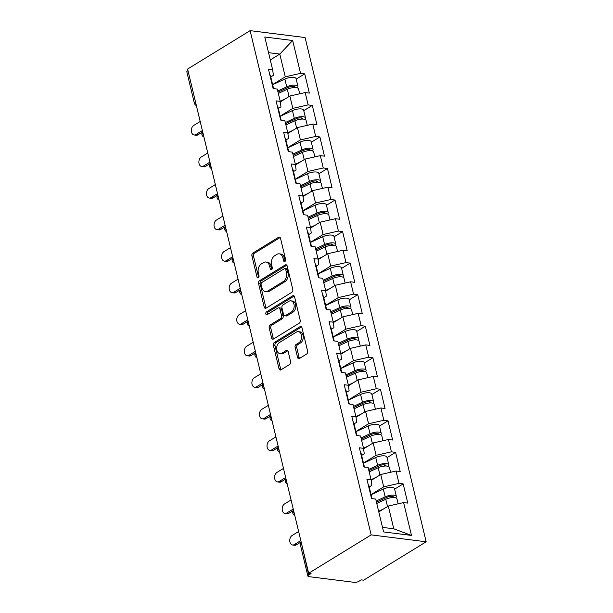 <?xml version="1.0" encoding="UTF-8"?>
<svg xmlns="http://www.w3.org/2000/svg" width="613" height="613" viewBox="0 0 613 613"><rect width="100%" height="100%" fill="white"/><g stroke="black" fill="none" stroke-linecap="round" stroke-linejoin="round"><path stroke-width="0.92" d="M284.922 261.445A1.525 1.05 -82.8 0 0 285.589 259.437L280.524 238.357A2.176 1.494 -82.8 0 0 279.367 237.07A2.176 1.494 -82.8 0 0 278.624 237.246L252.878 253.062A2.176 1.494 -82.8 0 0 251.92 255.928L256.985 277.007A1.525 1.05 -82.8 0 0 257.797 277.911A1.525 1.05 -82.8 0 0 258.318 277.781A1.525 1.05 -82.8 0 0 258.985 275.781L258.334 273.053A6.973 4.781 -82.8 0 1 261.383 263.889L263.529 262.571A6.973 4.781 -82.8 0 1 265.919 262.004A6.973 4.781 -82.8 0 1 269.628 266.111L270.287 268.839A1.525 1.05 -82.8 0 0 271.099 269.735A1.525 1.05 -82.8 0 0 271.62 269.613A1.525 1.05 -82.8 0 0 272.287 267.613L271.636 264.885A6.973 4.781 -82.8 0 1 274.685 255.721L276.831 254.403A6.973 4.781 -82.8 0 1 279.221 253.836A6.973 4.781 -82.8 0 1 282.93 257.943L283.589 260.671A1.525 1.05 -82.8 0 0 284.401 261.567A1.525 1.05 -82.8 0 0 284.922 261.445M297.527 357.371A2.176 1.494 -82.8 0 0 298.684 358.651A2.176 1.494 -82.8 0 0 299.435 358.475L306.661 354.038A2.176 1.494 -82.8 0 0 307.611 351.172L301.987 327.756A2.176 1.494 -82.8 0 0 300.83 326.476A2.176 1.494 -82.8 0 0 300.086 326.652L274.34 342.46A2.176 1.494 -82.8 0 0 273.383 345.326L279.007 368.742A2.176 1.494 -82.8 0 0 280.164 370.03A2.176 1.494 -82.8 0 0 280.915 369.854L289.635 364.49A2.176 1.494 -82.8 0 0 290.593 361.632L288.187 351.609A2.176 1.494 -82.8 0 0 287.03 350.322A2.176 1.494 -82.8 0 0 286.279 350.498L281.949 353.157A5.831 4 -82.8 0 1 279.949 353.632A5.831 4 -82.8 0 1 276.655 348.805A5.831 4 -82.8 0 1 279.405 342.544L296.355 332.131A5.831 4 -82.8 0 1 298.355 331.656A5.831 4 -82.8 0 1 301.65 336.483A5.831 4 -82.8 0 1 298.899 342.751L296.079 344.483A2.176 1.494 -82.8 0 0 295.121 347.349L297.527 357.371L299.129 357.571A2.176 1.494 -82.8 0 0 299.535 358.413M308.661 573.278L187.601 69.047L250.112 30.65L371.171 534.881L308.661 573.278L311.059 573.576L308.73 575.009A3.333 1.165 166.5 0 0 307.895 576.09A3.333 1.165 166.5 0 0 308.952 576.649L354.322 582.35A3.333 1.165 166.5 0 0 358.911 581.308L361.241 579.875L363.647 580.182L426.158 541.785L371.171 534.881M291.842 292.317A2.176 1.494 -82.8 0 0 292.792 289.459L287.175 266.042A2.176 1.494 -82.8 0 0 286.018 264.755A2.176 1.494 -82.8 0 0 285.267 264.931L259.521 280.746A2.176 1.494 -82.8 0 0 258.571 283.612L264.188 307.029A2.176 1.494 -82.8 0 0 265.345 308.308A2.176 1.494 -82.8 0 0 266.096 308.132L291.842 292.317M294.585 296.899L300.201 320.315A2.176 1.494 -82.8 0 1 299.251 323.181L273.505 338.989A2.176 1.494 -82.8 0 1 272.754 339.165A2.176 1.494 -82.8 0 1 271.597 337.886L269.191 327.863A2.176 1.494 -82.8 0 1 270.149 324.997L280.585 318.584A2.176 1.494 -82.8 0 0 281.543 315.726L279.942 309.075A2.176 1.494 -82.8 0 0 278.785 307.795A2.176 1.494 -82.8 0 0 278.041 307.971L267.168 314.645A1.525 1.05 -82.8 0 1 266.647 314.768A1.525 1.05 -82.8 0 1 265.781 313.511A1.525 1.05 -82.8 0 1 266.502 311.871L292.677 295.795A2.176 1.494 -82.8 0 1 293.42 295.612A2.176 1.494 -82.8 0 1 294.585 296.899M426.158 541.785L305.105 37.554L250.112 30.65M394.619 489.143L403.162 483.895L398.994 483.373L383.692 486.845L370.658 494.852M403.162 483.895L407.775 503.104L403.607 502.583L411.492 535.433L383.6 531.931L375.715 499.074L371.547 498.553L366.934 479.343L371.103 479.872L368.137 467.535L363.969 467.014L359.364 447.804L363.532 448.333L360.567 435.996L356.398 435.475L351.785 416.265L355.954 416.794L352.996 404.457L348.828 403.936L344.215 384.726L348.383 385.255L345.425 372.919L341.257 372.397L336.644 353.188L340.813 353.709L337.855 341.38L333.687 340.859L329.074 321.649L333.242 322.17L330.277 309.841L326.108 309.312L321.503 290.11L325.672 290.631L322.706 278.302L318.538 277.773L313.925 258.571L318.093 259.092L315.136 246.763L310.967 246.234L306.354 227.032L310.523 227.553L307.565 215.217L303.397 214.696L298.784 195.493L302.952 196.014L299.995 183.678L295.826 183.157L291.213 163.947L295.382 164.476L292.416 152.139L288.256 151.618L283.643 132.408L287.811 132.937L284.846 120.6L280.677 120.079L276.072 100.869L280.241 101.398L277.275 89.061L273.107 88.54L268.494 69.33L272.662 69.851L264.778 37.002L292.669 40.504L300.562 73.361L285.26 76.824L272.218 84.832M296.186 79.131L304.73 73.882L300.562 73.361M304.73 73.882L309.343 93.092L305.174 92.563L308.132 104.9L292.83 108.363L279.789 116.378M303.757 110.669L312.301 105.421L308.132 104.9M312.301 105.421L316.913 124.631L312.745 124.102L315.703 136.438L300.401 139.91L287.359 147.917M311.327 142.208L319.871 136.96L315.703 136.438M319.871 136.96L324.484 156.169L320.315 155.641L323.273 167.977L307.971 171.448L294.937 179.456M318.906 173.747L327.442 168.498L323.273 167.977M327.442 168.498L332.054 187.708L327.886 187.187L330.851 199.516L315.549 202.987L302.508 210.995M326.476 205.286L335.02 200.037L330.851 199.516M335.02 200.037L339.625 219.247L335.457 218.726L338.422 231.055L323.12 234.526L310.078 242.533M334.047 236.825L342.59 231.584L338.422 231.055M342.59 231.584L347.203 250.786L343.035 250.265L345.993 262.594L330.691 266.065L317.649 274.072M341.617 268.364L350.161 263.123L345.993 262.594M350.161 263.123L354.774 282.325L350.605 281.804L353.563 294.133L338.261 297.604L325.219 305.611M349.188 299.903L357.731 294.661L353.563 294.133M357.731 294.661L362.344 313.864L358.176 313.343L361.134 325.672L345.832 329.143L332.798 337.15M356.758 331.449L365.302 326.2L361.134 325.672M365.302 326.2L369.915 345.403L365.746 344.881L368.712 357.218L353.41 360.682L340.368 368.689M364.337 362.988L372.873 357.739L368.712 357.218M372.873 357.739L377.485 376.949L373.317 376.42L376.282 388.757L360.98 392.22L347.939 400.235M371.907 394.527L380.451 389.278L376.282 388.757M380.451 389.278L385.056 408.488L380.888 407.959L383.853 420.296L368.551 423.759L355.509 431.774M379.478 426.066L388.021 420.817L383.853 420.296M388.021 420.817L392.634 440.027L388.466 439.498L391.423 451.835L376.121 455.306L363.08 463.313M387.048 457.605L395.592 452.356L391.423 451.835M395.592 452.356L400.205 471.566L396.036 471.037L398.994 483.373M369.218 486.96L371.83 485.35L371.103 479.872M383.692 486.845L380.734 474.508L371.171 480.385M396.036 471.037L380.734 474.508M361.647 455.413L364.26 453.812L363.532 448.333M376.121 455.306L373.164 442.969L363.601 448.846M388.466 439.498L373.164 442.969M354.076 423.874L356.689 422.273L355.954 416.794M368.551 423.759L365.593 411.43L356.023 417.307M380.888 407.959L365.593 411.43M346.506 392.335L349.111 390.734L348.383 385.255M360.98 392.22L358.015 379.891L348.452 385.761M373.317 376.42L358.015 379.891M338.928 360.796L341.541 359.195L340.813 353.709M353.41 360.682L350.444 348.353L340.882 354.222M365.746 344.881L350.444 348.353M331.357 329.258L333.97 327.656L333.242 322.17M345.832 329.143L342.874 316.814L333.311 322.683M358.176 313.343L342.874 316.814M323.787 297.719L326.4 296.117L325.672 290.631M338.261 297.604L335.303 285.275L325.741 291.144M350.605 281.804L335.303 285.275M316.216 266.18L318.829 264.571L318.093 259.092M330.691 266.065L327.733 253.728L318.162 259.606M343.035 250.265L327.733 253.728M308.646 234.641L311.258 233.032L310.523 227.553M323.12 234.526L320.155 222.19L310.592 228.067M335.457 218.726L320.155 222.19M301.075 203.102L303.68 201.493L302.952 196.014M315.549 202.987L312.584 190.651L303.021 196.528M327.886 187.187L312.584 190.651M293.497 171.563L296.11 169.954L295.382 164.476M307.971 171.448L305.013 159.112L295.451 164.989M320.315 155.641L305.013 159.112M285.926 140.017L288.539 138.415L287.811 132.937M300.401 139.91L297.443 127.573L287.88 133.45M312.745 124.102L297.443 127.573M278.356 108.478L280.969 106.877L280.241 101.398M292.83 108.363L289.872 96.034L280.302 101.911M305.174 92.563L289.872 96.034M187.976 70.595L195.501 101.934M195.93 103.743A3.333 2.123 58.4 0 1 195.202 102.118A3.333 1.165 -13.5 0 0 194.367 103.199L186.842 71.859A3.333 1.165 -13.5 0 1 187.678 70.779M270.785 76.939L273.398 75.338L272.662 69.851M285.26 76.824L279.796 54.082L268.54 52.664M270.279 59.928L279.796 54.082L292.669 40.504M382.504 527.379L393.768 528.797L388.305 506.047L378.788 511.893M403.607 502.583L388.305 506.047M411.492 535.433L393.768 528.797M285.267 261.115A1.525 1.05 -82.8 0 1 285.191 260.87L284.532 258.142A6.973 4.781 -82.8 0 0 280.831 254.035L279.221 253.836M265.919 262.004L267.529 262.203A6.973 4.781 -82.8 0 1 271.23 266.31L271.888 269.038A1.525 1.05 -82.8 0 0 271.965 269.291M280.126 237.515L254.479 253.261A2.176 1.494 -82.8 0 0 253.521 256.127L258.586 277.214A1.525 1.05 -82.8 0 0 258.663 277.459M286.769 265.199L261.123 280.946A2.176 1.494 -82.8 0 0 260.173 283.811L265.789 307.228A2.176 1.494 -82.8 0 0 266.195 308.071M285.696 269.452A1.525 1.05 -82.8 0 0 284.884 268.555A1.525 1.05 -82.8 0 0 284.363 268.678L261.759 282.555A1.525 1.05 -82.8 0 0 261.092 284.562L261.782 287.436A6.973 4.781 -82.8 0 0 265.49 291.55A6.973 4.781 -82.8 0 0 267.889 290.976L283.336 281.49A6.973 4.781 -82.8 0 0 286.386 272.333L285.696 269.452L287.298 269.651A1.525 1.05 -82.8 0 0 286.486 268.755L284.884 268.555M265.49 291.55L267.099 291.75A6.973 4.781 -82.8 0 0 269.49 291.183L267.889 290.976M287.298 269.651L287.987 272.532A6.973 4.781 -82.8 0 1 284.938 281.689L269.49 291.183M278.785 307.795L280.386 307.994A2.176 1.494 -82.8 0 1 281.551 309.274L283.145 315.925A2.176 1.494 -82.8 0 1 282.187 318.791L271.751 325.204A2.176 1.494 -82.8 0 0 270.793 328.062L273.199 338.085A2.176 1.494 -82.8 0 0 273.605 338.928M294.179 296.056L268.103 312.071A1.525 1.05 -82.8 0 0 267.552 314.408M291.42 311.933A5.831 4 -82.8 0 0 294.171 305.665A5.831 4 -82.8 0 0 290.876 300.837A5.831 4 -82.8 0 0 288.876 301.312L282.899 304.983A2.176 1.494 -82.8 0 0 281.949 307.849L283.543 314.492A2.176 1.494 -82.8 0 0 284.7 315.779A2.176 1.494 -82.8 0 0 285.451 315.603L291.42 311.933L293.022 312.132A5.831 4 -82.8 0 0 295.772 305.872A5.831 4 -82.8 0 0 292.478 301.044L290.876 300.837M284.7 315.779L286.302 315.979A2.176 1.494 -82.8 0 0 287.053 315.802L285.451 315.603M293.022 312.132L287.053 315.802M298.355 331.656L299.956 331.855A5.831 4 -82.8 0 1 303.251 336.683A5.831 4 -82.8 0 1 300.508 342.951L297.68 344.682A2.176 1.494 -82.8 0 0 296.723 347.548L299.129 357.571M279.949 353.632L281.559 353.831A5.831 4 -82.8 0 0 283.558 353.356L281.949 353.157M287.781 350.766L283.558 353.356M301.588 326.913L275.942 342.667A2.176 1.494 -82.8 0 0 274.984 345.525L280.608 368.942A2.176 1.494 -82.8 0 0 281.015 369.792M297.336 87.858A7.325 2.567 166.5 0 0 297.941 86.433A7.325 2.567 166.5 0 0 286.738 86.831L277.743 91.008M297.941 86.433L296.071 78.648A7.325 2.567 166.5 0 0 284.869 79.046L272.264 84.9M278.018 92.142L288.348 87.345A4.437 1.555 -13.5 0 1 295.129 87.107A4.437 1.555 -13.5 0 1 295.075 87.544M299.711 93.804L298.523 88.854A7.325 2.567 166.5 0 0 287.321 89.253L278.325 93.437M285.252 98.869L280.195 101.222M200.19 121.474L193.677 125.473A4.996 3.425 -82.8 0 0 191.325 130.845A4.996 3.425 -82.8 0 0 194.145 134.975A4.996 3.425 -82.8 0 0 195.861 134.569L197.945 134.829A4.996 3.425 97.2 0 1 196.229 135.243L194.145 134.975M272.233 84.878A7.325 2.567 -13.5 0 1 272.869 85.636L273.582 88.601M202.42 132.079L197.945 134.829M271.651 82.456A7.325 2.567 -13.5 0 1 272.287 83.207A7.325 2.567 -13.5 0 1 272.057 84.173M269.781 74.671A7.325 2.567 -13.5 0 1 270.417 75.422L272.287 83.207M202.374 130.569L195.861 134.569M304.906 119.397A7.325 2.567 166.5 0 0 305.512 117.972A7.325 2.567 166.5 0 0 294.309 118.37L285.313 122.546M305.512 117.972L303.642 110.187A7.325 2.567 166.5 0 0 292.447 110.585L279.834 116.439M285.589 123.68L295.918 118.884A4.437 1.555 -13.5 0 1 302.707 118.646A4.437 1.555 -13.5 0 1 302.646 119.083M307.282 125.343L306.094 120.393A7.325 2.567 166.5 0 0 294.891 120.799L285.896 124.975M292.822 130.408L287.765 132.76M312.477 150.936A7.325 2.567 166.5 0 0 313.082 149.511A7.325 2.567 166.5 0 0 301.887 149.909L292.884 154.085M313.082 149.511L311.212 141.726A7.325 2.567 166.5 0 0 300.018 142.124L287.405 147.978M293.16 155.227L303.489 150.423A4.437 1.555 -13.5 0 1 310.278 150.185A4.437 1.555 -13.5 0 1 310.216 150.622M314.852 156.882L313.664 151.94A7.325 2.567 166.5 0 0 302.47 152.338L293.474 156.514M300.393 161.947L295.336 164.299M320.047 182.475A7.325 2.567 166.5 0 0 320.653 181.05A7.325 2.567 166.5 0 0 309.458 181.448L300.462 185.624M320.653 181.05L318.783 173.264A7.325 2.567 166.5 0 0 307.588 173.663L294.983 179.517M300.73 186.766L311.059 181.969A4.437 1.555 -13.5 0 1 317.848 181.724A4.437 1.555 -13.5 0 1 317.795 182.161M322.423 188.421L321.235 183.479A7.325 2.567 166.5 0 0 310.04 183.877L301.044 188.053M307.964 193.486L302.914 195.838M327.626 214.021A7.325 2.567 166.5 0 0 328.231 212.588A7.325 2.567 166.5 0 0 317.028 212.987L308.032 217.171M328.231 212.588L326.361 204.803A7.325 2.567 166.5 0 0 315.159 205.202L302.554 211.064M308.301 218.305L318.637 213.508A4.437 1.555 -13.5 0 1 325.419 213.263A4.437 1.555 -13.5 0 1 325.365 213.699M329.993 219.96L328.813 215.017A7.325 2.567 166.5 0 0 317.611 215.416L308.615 219.592M315.542 225.032L310.484 227.377M335.196 245.56A7.325 2.567 166.5 0 0 335.801 244.127A7.325 2.567 166.5 0 0 324.599 244.526L315.603 248.709M335.801 244.127L333.932 236.342A7.325 2.567 166.5 0 0 322.729 236.741L310.124 242.602M315.879 249.843L326.208 245.047A4.437 1.555 -13.5 0 1 332.989 244.802A4.437 1.555 -13.5 0 1 332.936 245.238M337.571 251.499L336.384 246.556A7.325 2.567 166.5 0 0 325.181 246.955L316.185 251.131M323.112 256.571L318.055 258.916M207.761 153.012L201.248 157.012A4.996 3.425 -82.8 0 0 198.896 162.384A4.996 3.425 -82.8 0 0 201.715 166.521A4.996 3.425 -82.8 0 0 203.432 166.108L205.516 166.376A4.996 3.425 97.2 0 1 203.8 166.782L201.715 166.521M279.804 116.424A7.325 2.567 -13.5 0 1 280.44 117.175L281.152 120.14M209.998 163.625L205.516 166.376M279.221 113.995A7.325 2.567 -13.5 0 1 279.857 114.746A7.325 2.567 -13.5 0 1 279.635 115.711M277.352 106.21A7.325 2.567 -13.5 0 1 277.988 106.968L279.857 114.746M209.945 162.108L203.432 166.108M215.332 184.551L208.818 188.551A4.996 3.425 -82.8 0 0 206.466 193.923A4.996 3.425 -82.8 0 0 209.294 198.06A4.996 3.425 -82.8 0 0 211.002 197.647L213.086 197.915A4.996 3.425 97.2 0 1 211.378 198.321L209.294 198.06M287.374 147.963A7.325 2.567 -13.5 0 1 288.018 148.714L288.723 151.679M217.569 195.164L213.086 197.915M286.792 145.534A7.325 2.567 -13.5 0 1 287.436 146.285A7.325 2.567 -13.5 0 1 287.206 147.25M284.922 137.749A7.325 2.567 -13.5 0 1 285.566 138.507L287.436 146.285M217.515 193.647L211.002 197.647M222.902 216.09L216.389 220.09A4.996 3.425 -82.8 0 0 214.037 225.461A4.996 3.425 -82.8 0 0 216.864 229.599A4.996 3.425 -82.8 0 0 218.58 229.193L220.665 229.454A4.996 3.425 97.2 0 1 218.948 229.86L216.864 229.599M294.945 179.502A7.325 2.567 -13.5 0 1 295.589 180.253L296.301 183.218M225.14 226.703L220.665 229.454M294.363 177.073A7.325 2.567 -13.5 0 1 295.006 177.831A7.325 2.567 -13.5 0 1 294.776 178.789M292.493 169.288A7.325 2.567 -13.5 0 1 293.137 170.046L295.006 177.831M225.086 225.193L218.58 229.193M230.48 247.629L223.967 251.629A4.996 3.425 -82.8 0 0 221.607 257A4.996 3.425 -82.8 0 0 224.435 261.138A4.996 3.425 -82.8 0 0 226.151 260.732L228.235 260.992A4.996 3.425 97.2 0 1 226.519 261.399L224.435 261.138M302.516 211.041A7.325 2.567 -13.5 0 1 303.159 211.791L303.872 214.757M232.71 258.242L228.235 260.992M301.933 208.612A7.325 2.567 -13.5 0 1 302.577 209.37A7.325 2.567 -13.5 0 1 302.347 210.328M300.064 200.826A7.325 2.567 -13.5 0 1 300.707 201.585L302.577 209.37M232.664 256.732L226.151 260.732M238.051 279.168L231.538 283.168A4.996 3.425 -82.8 0 0 229.185 288.539A4.996 3.425 -82.8 0 0 232.005 292.677A4.996 3.425 -82.8 0 0 233.722 292.271L235.806 292.531A4.996 3.425 97.2 0 1 234.089 292.937L232.005 292.677M310.086 242.579A7.325 2.567 -13.5 0 1 310.73 243.33L311.442 246.296M240.281 289.78L235.806 292.531M309.504 240.15A7.325 2.567 -13.5 0 1 310.147 240.909A7.325 2.567 -13.5 0 1 309.917 241.874M307.642 232.365A7.325 2.567 -13.5 0 1 308.278 233.124L310.147 240.909M240.235 288.271L233.722 292.271M342.767 277.099A7.325 2.567 166.5 0 0 343.372 275.666A7.325 2.567 166.5 0 0 332.169 276.065L323.174 280.248M343.372 275.666L341.502 267.881A7.325 2.567 166.5 0 0 330.307 268.287L317.695 274.141M323.449 281.382L333.779 276.586A4.437 1.555 -13.5 0 1 340.567 276.34A4.437 1.555 -13.5 0 1 340.506 276.777M345.142 283.037L343.954 278.095A7.325 2.567 166.5 0 0 332.752 278.494L323.756 282.67M330.683 288.11L325.626 290.455M245.621 310.714L239.108 314.714A4.996 3.425 -82.8 0 0 236.756 320.078A4.996 3.425 -82.8 0 0 239.576 324.216A4.996 3.425 -82.8 0 0 241.292 323.81L243.376 324.07A4.996 3.425 97.2 0 1 241.66 324.476L239.576 324.216M317.664 274.118A7.325 2.567 -13.5 0 1 318.3 274.877L319.013 277.835M247.859 321.319L243.376 324.07M317.082 271.689A7.325 2.567 -13.5 0 1 317.718 272.448A7.325 2.567 -13.5 0 1 317.488 273.413M315.212 263.912A7.325 2.567 -13.5 0 1 315.848 264.663L317.718 272.448M247.805 319.81L241.292 323.81M350.337 308.638A7.325 2.567 166.5 0 0 350.942 307.205A7.325 2.567 166.5 0 0 339.748 307.603L330.744 311.787M350.942 307.205L349.073 299.428A7.325 2.567 166.5 0 0 337.878 299.826L325.265 305.68M331.02 312.921L341.349 308.124A4.437 1.555 -13.5 0 1 348.138 307.879A4.437 1.555 -13.5 0 1 348.077 308.316M352.713 314.584L351.525 309.634A7.325 2.567 166.5 0 0 340.33 310.032L331.326 314.208M338.253 319.649L333.196 321.994M253.192 342.253L246.679 346.253A4.996 3.425 -82.8 0 0 244.326 351.617A4.996 3.425 -82.8 0 0 247.154 355.755A4.996 3.425 -82.8 0 0 248.863 355.348L250.947 355.609A4.996 3.425 97.2 0 1 249.238 356.015L247.154 355.755M325.235 305.657A7.325 2.567 -13.5 0 1 325.878 306.416L326.583 309.373M255.429 352.858L250.947 355.609M324.652 303.228A7.325 2.567 -13.5 0 1 325.296 303.987A7.325 2.567 -13.5 0 1 325.066 304.952M322.783 295.451A7.325 2.567 -13.5 0 1 323.426 296.202L325.296 303.987M255.376 351.349L248.863 355.348M357.908 340.177A7.325 2.567 166.5 0 0 358.513 338.751A7.325 2.567 166.5 0 0 347.318 339.15L338.322 343.326M358.513 338.751L356.643 330.966A7.325 2.567 166.5 0 0 345.448 331.365L332.844 337.219M338.591 344.46L348.92 339.663A4.437 1.555 -13.5 0 1 355.709 339.418A4.437 1.555 -13.5 0 1 355.655 339.855M360.283 346.123L359.095 341.173A7.325 2.567 166.5 0 0 347.9 341.571L338.905 345.755M345.824 351.188L340.774 353.532M260.763 373.792L254.249 377.792A4.996 3.425 -82.8 0 0 251.897 383.156A4.996 3.425 -82.8 0 0 254.724 387.293A4.996 3.425 -82.8 0 0 256.433 386.887L258.517 387.148A4.996 3.425 97.2 0 1 256.809 387.554L254.724 387.293M332.805 337.196A7.325 2.567 -13.5 0 1 333.449 337.955L334.162 340.912M263 384.397L258.517 387.148M332.223 334.775A7.325 2.567 -13.5 0 1 332.867 335.526A7.325 2.567 -13.5 0 1 332.637 336.491M330.353 326.99A7.325 2.567 -13.5 0 1 330.997 327.74L332.867 335.526M262.946 382.887L256.433 386.887M365.478 371.716A7.325 2.567 166.5 0 0 366.084 370.29A7.325 2.567 166.5 0 0 354.889 370.689L345.893 374.865M366.084 370.29L364.222 362.505A7.325 2.567 166.5 0 0 353.019 362.904L340.414 368.758M346.161 375.999L356.49 371.202A4.437 1.555 -13.5 0 1 363.279 370.965A4.437 1.555 -13.5 0 1 363.225 371.394M367.854 377.662L366.666 372.712A7.325 2.567 166.5 0 0 355.471 373.11L346.475 377.294M353.402 382.727L348.345 385.079M268.341 405.331L261.828 409.331A4.996 3.425 -82.8 0 0 259.468 414.695A4.996 3.425 -82.8 0 0 262.295 418.832A4.996 3.425 -82.8 0 0 264.011 418.426L266.096 418.687A4.996 3.425 97.2 0 1 264.379 419.1L262.295 418.832M340.376 368.735A7.325 2.567 -13.5 0 1 341.02 369.493L341.732 372.451M270.571 415.936L266.096 418.687M339.794 366.313A7.325 2.567 -13.5 0 1 340.437 367.064A7.325 2.567 -13.5 0 1 340.207 368.03M337.924 358.528A7.325 2.567 -13.5 0 1 338.568 359.279L340.437 367.064M270.525 414.426L264.011 418.426M373.056 403.254A7.325 2.567 166.5 0 0 373.662 401.829A7.325 2.567 166.5 0 0 362.459 402.228L353.463 406.404M373.662 401.829L371.792 394.044A7.325 2.567 166.5 0 0 360.59 394.443L347.985 400.297M353.739 407.538L364.068 402.741A4.437 1.555 -13.5 0 1 370.85 402.503A4.437 1.555 -13.5 0 1 370.796 402.94M375.432 409.2L374.244 404.251A7.325 2.567 166.5 0 0 363.042 404.649L354.046 408.833M360.973 414.265L355.915 416.618M275.911 436.87L269.398 440.87A4.996 3.425 -82.8 0 0 267.038 446.241A4.996 3.425 -82.8 0 0 269.866 450.371A4.996 3.425 -82.8 0 0 271.582 449.965L273.666 450.226A4.996 3.425 97.2 0 1 271.95 450.639L269.866 450.371M347.946 400.274A7.325 2.567 -13.5 0 1 348.59 401.032L349.303 403.998M278.141 447.475L273.666 450.226M347.364 397.852A7.325 2.567 -13.5 0 1 348.008 398.603A7.325 2.567 -13.5 0 1 347.778 399.569M345.502 390.067A7.325 2.567 -13.5 0 1 346.138 390.818L348.008 398.603M278.095 445.965L271.582 449.965M380.627 434.793A7.325 2.567 166.5 0 0 381.232 433.368A7.325 2.567 166.5 0 0 370.03 433.766L361.034 437.943M381.232 433.368L379.363 425.583A7.325 2.567 166.5 0 0 368.16 425.981L355.555 431.836A7.325 2.567 -13.5 0 1 356.161 432.571L356.873 435.536M361.31 439.077L371.639 434.28A4.437 1.555 -13.5 0 1 378.428 434.042A4.437 1.555 -13.5 0 1 378.367 434.479M383.002 440.739L381.815 435.789A7.325 2.567 166.5 0 0 370.612 436.195L361.616 440.372M368.543 445.804L363.486 448.157M283.482 468.409L276.969 472.408A4.996 3.425 -82.8 0 0 274.616 477.78A4.996 3.425 -82.8 0 0 277.436 481.918A4.996 3.425 -82.8 0 0 279.153 481.504L281.237 481.772A4.996 3.425 97.2 0 1 279.52 482.178L277.436 481.918M285.719 479.021L281.237 481.772M354.942 429.391A7.325 2.567 -13.5 0 1 355.578 430.142A7.325 2.567 -13.5 0 1 355.348 431.108M353.073 421.606A7.325 2.567 -13.5 0 1 353.709 422.365L355.578 430.142M285.666 477.504L279.153 481.504M388.198 466.332A7.325 2.567 166.5 0 0 388.803 464.907A7.325 2.567 166.5 0 0 377.608 465.305L368.605 469.481M388.803 464.907L386.933 457.122A7.325 2.567 166.5 0 0 375.738 457.52L363.126 463.374M368.88 470.623L379.209 465.819A4.437 1.555 -13.5 0 1 385.998 465.581A4.437 1.555 -13.5 0 1 385.937 466.018M390.573 472.278L389.385 467.336A7.325 2.567 166.5 0 0 378.19 467.734L369.187 471.91M376.114 477.343L371.057 479.695M291.052 499.947L284.539 503.947A4.996 3.425 -82.8 0 0 282.187 509.319A4.996 3.425 -82.8 0 0 285.007 513.456A4.996 3.425 -82.8 0 0 286.723 513.043L288.807 513.311A4.996 3.425 97.2 0 1 287.091 513.717L285.007 513.456M363.095 463.359A7.325 2.567 -13.5 0 1 363.731 464.11L364.444 467.075M293.29 510.56L288.807 513.311M362.513 460.93A7.325 2.567 -13.5 0 1 363.149 461.689A7.325 2.567 -13.5 0 1 362.927 462.646M360.643 453.145A7.325 2.567 -13.5 0 1 361.287 453.904L363.149 461.689M293.236 509.043L286.723 513.043M395.768 497.871A7.325 2.567 166.5 0 0 396.373 496.446A7.325 2.567 166.5 0 0 385.179 496.844L376.183 501.02M396.373 496.446L394.504 488.661A7.325 2.567 166.5 0 0 383.309 489.059L370.704 494.913M376.451 502.162L386.78 497.365A4.437 1.555 -13.5 0 1 393.569 497.12A4.437 1.555 -13.5 0 1 393.508 497.557M398.144 503.817L396.956 498.875A7.325 2.567 166.5 0 0 385.761 499.273L376.765 503.449M383.684 508.882L378.627 511.234M298.623 531.486L292.11 535.486A4.996 3.425 -82.8 0 0 289.757 540.858A4.996 3.425 -82.8 0 0 292.585 544.995A4.996 3.425 -82.8 0 0 294.294 544.589L296.378 544.85A4.996 3.425 97.2 0 1 294.669 545.256L292.585 544.995M370.666 494.898A7.325 2.567 -13.5 0 1 371.309 495.649L372.014 498.614M300.86 542.099L296.378 544.85M370.083 492.469A7.325 2.567 -13.5 0 1 370.727 493.227A7.325 2.567 -13.5 0 1 370.497 494.185M368.214 484.684A7.325 2.567 -13.5 0 1 368.857 485.442L370.727 493.227M300.807 540.589L294.294 544.589M301.504 543.486L308.73 575.009M301.182 542.13A3.333 2.123 -121.6 0 0 301.205 543.67A3.333 1.165 166.5 0 0 300.37 544.75L307.895 576.09M203.508 135.281A3.333 2.123 58.4 0 1 202.773 133.657A3.333 2.123 -121.6 0 1 202.742 132.117M211.079 166.82A3.333 2.123 58.4 0 1 210.343 165.196A3.333 2.123 -121.6 0 1 210.32 163.656M218.649 198.359A3.333 2.123 58.4 0 1 217.914 196.735A3.333 2.123 -121.6 0 1 217.891 195.195M226.22 229.898A3.333 2.123 58.4 0 1 225.484 228.274A3.333 2.123 -121.6 0 1 225.461 226.733M233.791 261.445A3.333 2.123 58.4 0 1 233.063 259.812A3.333 2.123 -121.6 0 1 233.032 258.272M241.361 292.983A3.333 2.123 58.4 0 1 240.633 291.351A3.333 2.123 -121.6 0 1 240.602 289.811M248.939 324.522A3.333 2.123 58.4 0 1 248.204 322.89A3.333 2.123 -121.6 0 1 248.173 321.358M256.51 356.061A3.333 2.123 58.4 0 1 255.774 354.429A3.333 2.123 -121.6 0 1 255.751 352.896M264.08 387.6A3.333 2.123 58.4 0 1 263.345 385.975A3.333 2.123 -121.6 0 1 263.322 384.435M271.651 419.139A3.333 2.123 58.4 0 1 270.915 417.514A3.333 2.123 -121.6 0 1 270.892 415.974M279.221 450.678A3.333 2.123 58.4 0 1 278.494 449.053A3.333 2.123 -121.6 0 1 278.463 447.513M286.8 482.216A3.333 2.123 58.4 0 1 286.064 480.592A3.333 2.123 -121.6 0 1 286.033 479.052M294.37 513.755A3.333 2.123 58.4 0 1 293.635 512.131A3.333 2.123 -121.6 0 1 293.612 510.591M284.532 258.142L282.93 257.943M271.888 269.038L270.287 268.839M271.23 266.31L269.628 266.111M258.586 277.214L256.985 277.007M253.521 256.127L251.92 255.928M254.479 253.261L252.878 253.062M280.049 237.43L278.624 237.246M285.191 260.87L283.589 260.671M265.789 307.228L264.188 307.029M260.173 283.811L258.571 283.612M261.123 280.946L259.521 280.746M286.692 265.115L285.267 264.931M284.938 281.689L283.336 281.49M287.987 272.532L286.386 272.333M273.199 338.085L271.597 337.886M270.793 328.062L269.191 327.863M271.751 325.204L270.149 324.997M282.187 318.791L280.585 318.584M283.145 315.925L281.543 315.726M281.551 309.274L279.942 309.075M268.103 312.071L266.502 311.871M294.102 295.972L292.677 295.795M296.723 347.548L295.121 347.349M297.68 344.682L296.079 344.483M300.508 342.951L298.899 342.751M287.712 350.682L286.279 350.498M280.608 368.942L279.007 368.742M274.984 345.525L273.383 345.326M275.942 342.667L274.34 342.46M301.512 326.829L300.086 326.652M293.788 87.582L293.489 86.326M286.738 86.831L284.869 79.046M289.068 96.525L287.321 89.253M301.366 119.129L301.06 117.865M294.309 118.37L292.447 110.585M296.638 128.063L294.891 120.799M308.937 150.668L308.63 149.403M301.887 149.909L300.018 142.124M304.209 159.602L302.47 152.338M316.507 182.207L316.208 180.942M309.458 181.448L307.588 173.663M311.787 191.141L310.04 183.877M324.078 213.745L323.779 212.489M317.028 212.987L315.159 205.202M319.358 222.688L317.611 215.416M331.648 245.284L331.349 244.028M324.599 244.526L322.729 236.741M326.928 254.226L325.181 246.955M339.227 276.823L338.92 275.566M332.169 276.065L330.307 268.287M334.499 285.765L332.752 278.494M346.797 308.362L346.491 307.105M339.748 307.603L337.878 299.826M342.069 317.304L340.33 310.032M354.368 339.901L354.069 338.644M347.318 339.15L345.448 331.365M349.648 348.843L347.9 341.571M361.938 371.44L361.639 370.183M354.889 370.689L353.019 362.904M357.218 380.382L355.471 373.11M369.509 402.986L369.21 401.722M362.459 402.228L360.59 394.443M364.789 411.921L363.042 404.649M377.087 434.525L376.78 433.261M370.03 433.766L368.16 425.981M372.359 443.46L370.612 436.195M384.657 466.064L384.351 464.8M377.608 465.305L375.738 457.52M379.93 474.998L378.19 467.734M392.228 497.603L391.922 496.338M385.179 496.844L383.309 489.059M387.508 506.537L385.761 499.273M194.367 103.199A3.333 3.333 0 0 0 196.359 105.505M202.665 131.772A3.333 3.333 0 0 0 203.93 137.044M210.236 163.311A3.333 3.333 0 0 0 211.5 168.583M217.807 194.85A3.333 3.333 0 0 0 219.071 200.122M225.377 226.389A3.333 3.333 0 0 0 226.641 231.66M232.948 257.935A3.333 3.333 0 0 0 234.212 263.207M240.518 289.474A3.333 3.333 0 0 0 241.79 294.746M248.096 321.013A3.333 3.333 0 0 0 249.361 326.285M255.667 352.552A3.333 3.333 0 0 0 256.931 357.823M263.238 384.09A3.333 3.333 0 0 0 264.502 389.362M270.808 415.629A3.333 3.333 0 0 0 272.072 420.901M278.379 447.168A3.333 3.333 0 0 0 279.651 452.44M285.957 478.707A3.333 3.333 0 0 0 287.221 483.979M293.527 510.246A3.333 3.333 0 0 0 294.792 515.518M301.098 541.785A3.333 3.333 0 0 0 300.37 544.75"/></g></svg>
